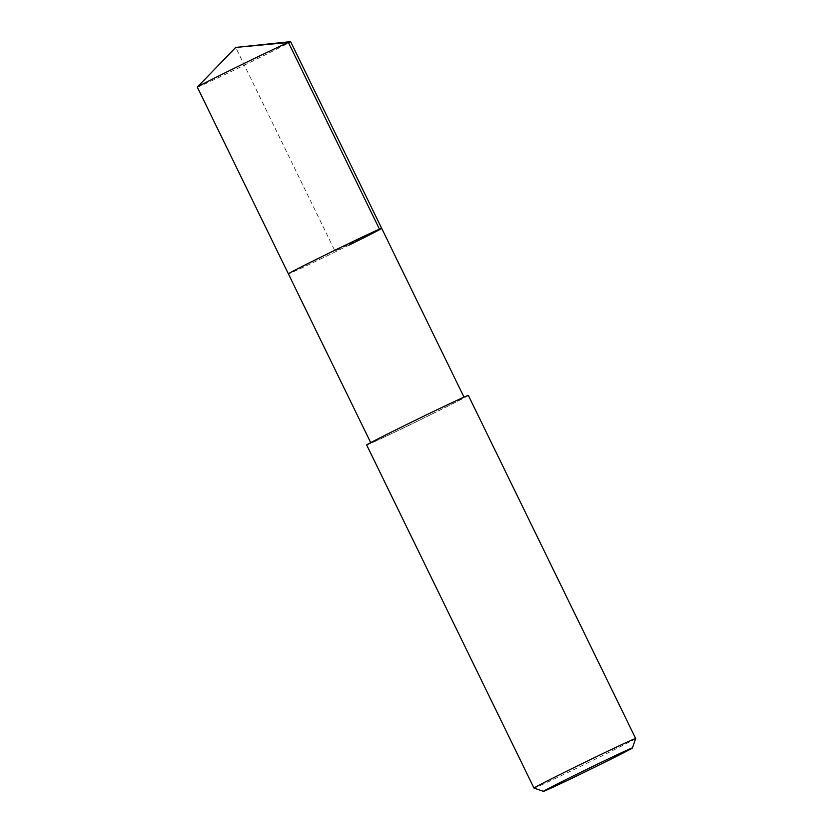 <?xml version="1.0" encoding="UTF-8"?>
<svg xmlns="http://www.w3.org/2000/svg" width="833" height="833" viewBox="0 0 833 833"><rect width="100%" height="100%" fill="white"/><g stroke="black" fill="none" stroke-linecap="round" stroke-linejoin="round"><path stroke-width="0.62" stroke-dasharray="4.17 3.12" d="M197.327 87.173A51.906 0.812 154 0 0 258.188 58.352A51.906 0.812 154 0 0 290.634 41.66M349.246 245.027A51.906 0.812 -26 0 1 288.374 273.849A51.906 0.812 154 0 0 349.246 245.027A51.906 0.812 154 0 0 381.681 228.346M431.723 414.136A51.906 0.812 -26 0 1 370.852 442.958A51.906 0.812 -26 0 1 403.297 426.277A51.906 0.812 -26 0 1 464.158 397.456A51.906 0.812 -26 0 1 431.723 414.136M366.676 444.999A56.561 0.885 154 0 0 432.993 413.595A56.561 0.885 154 0 0 468.344 395.415M635.673 738.517A56.561 0.885 -26 0 1 600.333 756.687A56.561 0.885 -26 0 1 534.026 788.101M379.463 229.158L335.022 251.097L235.697 47.439"/><path stroke-width="1.25" d="M464.002 397.133L290.634 41.66A51.906 0.812 154 0 0 290.571 41.65A51.906 0.812 154 0 0 229.762 70.482A51.906 0.812 154 0 0 197.348 87.111A51.906 0.812 154 0 0 197.327 87.173L288.374 273.849A51.906 0.812 -26 0 1 320.809 257.168A51.906 0.812 -26 0 1 381.681 228.346A51.906 0.812 -26 0 1 349.246 245.027M381.681 228.346A51.906 0.812 154 0 0 320.809 257.168A51.906 0.812 154 0 0 288.374 273.849L370.706 442.646M468.344 395.415A56.561 0.885 154 0 0 402.016 426.819A56.561 0.885 154 0 0 366.676 444.999L534.005 788.091A56.561 0.885 -26 0 1 569.356 769.9A56.561 0.885 -26 0 1 635.673 738.496A56.561 0.885 -26 0 1 635.673 738.517L468.344 395.415M543.47 791.35A49.491 0.781 -26 0 1 574.385 775.429A49.491 0.781 -26 0 1 632.424 747.972A49.491 0.781 -26 0 1 601.499 763.861A49.491 0.781 -26 0 1 543.47 791.35L534.026 788.101A56.561 0.885 -26 0 1 534.005 788.091M290.571 41.65L235.697 47.439L288.416 42.473L379.463 229.158M235.697 47.439L197.348 87.111M632.424 747.972L635.673 738.517"/></g></svg>
